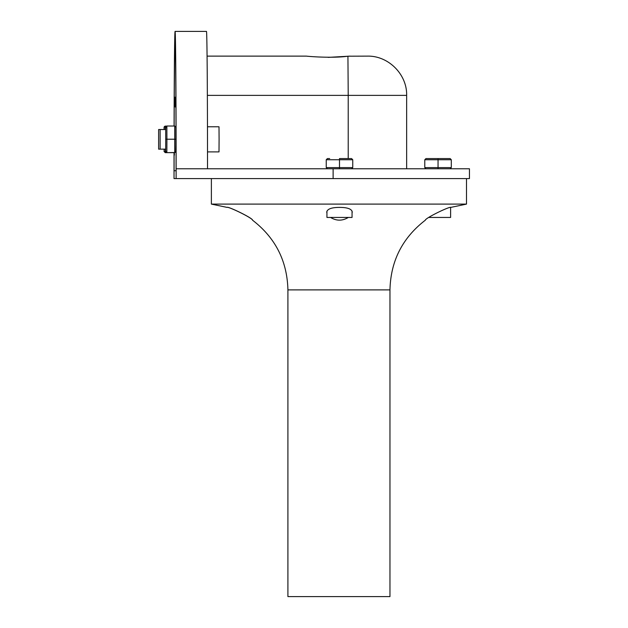 <?xml version="1.0" encoding="UTF-8"?>
<svg xmlns="http://www.w3.org/2000/svg" width="628" height="628" viewBox="0 0 628 628"><rect width="100%" height="100%" fill="white"/><g stroke="black" fill="none" stroke-linecap="round" stroke-linejoin="round"><path stroke-width="0.94" d="M175.903 143.404L175.754 151.898M174.396 152.651L174.333 155.179L174.278 152.651M175.149 106.972L175.079 97.159L175.149 106.972M174.089 170.738A129.541 0.989 90 0 1 174.097 152.651A129.541 0.989 90 0 0 174.089 170.738L176.068 170.738L174.089 170.738M174.152 126.024A129.541 0.989 90 0 1 175.079 43.214A129.541 0.989 90 0 1 176.068 170.738A129.541 0.989 90 0 0 175.079 39.25A129.541 0.989 90 0 0 174.144 126.024M328.146 57.376L350.079 56.128M347.936 56.198L348.218 95.377L406.646 95.377C407.187 74.402 388.371 55.586 367.396 56.128L347.936 56.198C336.741 57.925 316.559 57.187 306.354 56.128L207.075 56.128M174.035 152.651A137.375 1.052 -90 0 0 174.027 168.775L174.027 178.588L469.446 178.588L469.446 168.775L207.523 168.775A137.375 1.052 -90 0 0 206.479 31.4L175.079 31.4A137.375 1.052 -90 0 0 174.082 126.024M176.123 178.588L176.123 168.775A137.375 1.052 -90 0 0 175.079 31.4M227.077 207.397C227.501 205.921 253.155 218.23 252.589 220.232L252.582 220.224C252.495 217.994 228.058 206.227 227.093 207.397L227.077 207.397M425.289 220.232L425.297 220.224C425.384 217.994 449.821 206.227 450.786 207.397L466.502 204.1L211.377 204.1L227.093 207.397M326.937 213.237L326.741 212.123C327.282 208.983 331.56 207.413 339.567 207.397C347.504 207.413 351.735 208.959 352.253 212.052L352.057 213.167M348.328 217.445C342.378 221.04 336.459 221.04 330.564 217.445M287.914 289.893L287.914 596.6L389.964 596.6L389.964 289.893L287.914 289.893C287.208 261.052 275.433 237.824 252.582 220.224M351.578 158.57L352.755 159.748L351.578 158.57L339.497 158.57L339.497 159.748L352.755 159.748L352.755 167.597L351.578 168.775L352.755 167.597L326.238 167.597L327.416 168.775L326.238 167.597L326.238 159.748L327.416 158.57L326.238 159.748L339.497 159.748L339.497 168.775M329.684 158.57L327.416 158.57M352.057 211.039L352.057 217.445L326.937 217.445L326.937 211.102M450.127 158.57L438.046 158.57L438.046 159.748L451.304 159.748L450.127 158.57L451.304 159.748L451.304 167.597L450.127 168.775L451.304 167.597L438.046 167.597L438.046 159.748L424.787 159.748L425.965 158.57L424.787 159.748L424.787 167.597L425.965 168.775L424.787 167.597L438.046 167.597L438.046 168.775M438.046 158.57L425.965 158.57M450.606 207.452L450.606 217.445L428.94 217.445M164.183 149.15L164.073 151.481L165.243 152.651L165.376 149.15M164.065 127.303L164.057 129.525L164.41 126.479L166.86 126.024L165.674 127.209L165.729 139.228L166.915 139.22L166.86 126.024L174.71 126.024L175.879 127.194L175.934 139.228L166.915 139.22L166.86 152.533L165.674 151.364L166.742 152.651L165.243 152.651M164.065 127.311L164.52 126.369M164.175 151.364L165.36 152.533L166.232 152.533M158.625 149.15L158.625 129.525L158.625 149.15L160.124 149.15L160.124 129.525L160.124 149.15L165.682 149.15M165.564 127.303L165.556 129.525L166.02 126.369M174.71 126.024L174.71 152.533L166.742 152.651L174.592 152.651L175.879 151.372L175.879 127.209M174.592 152.651L175.542 152.196M207.476 126.778L218.999 126.778L219.094 139.29L218.999 151.898L207.515 151.898M207.366 95.377L348.218 95.377L348.218 158.57M207.523 168.775L176.123 168.775M333.123 178.588L333.123 168.775M164.175 127.209L164.183 129.525M165.376 129.525L165.36 126.024M165.729 139.228L165.674 151.364M406.646 168.775L406.646 95.377M425.297 220.224C402.446 237.824 390.663 261.052 389.964 289.893M211.377 178.588L211.377 204.1M466.502 178.588L466.502 204.1M165.682 129.525L158.625 129.525M175.934 139.228L175.879 151.372"/></g></svg>
